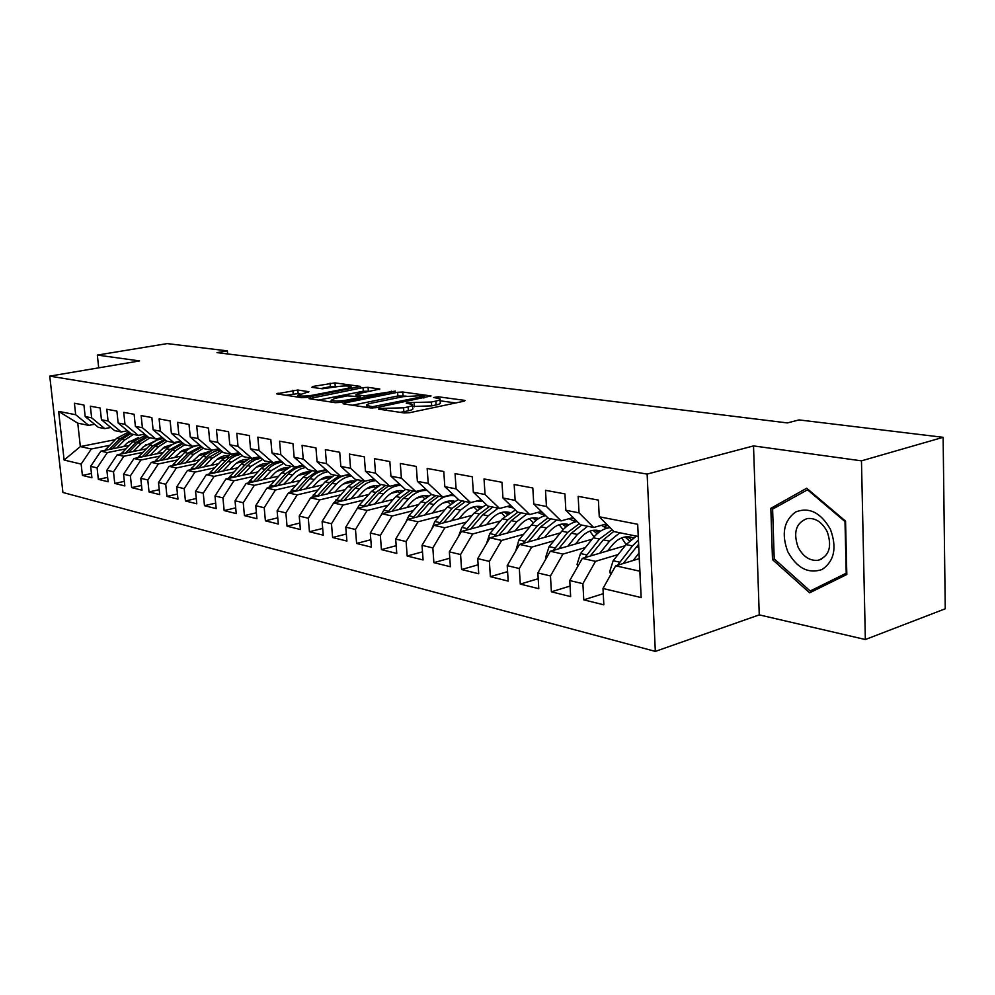 <?xml version="1.0" encoding="UTF-8"?>
<svg xmlns="http://www.w3.org/2000/svg" width="995" height="995" viewBox="0 0 995 995"><rect width="100%" height="100%" fill="white"/><g stroke="black" fill="none" stroke-linecap="round" stroke-linejoin="round"><path stroke-width="1.49" d="M379.12 408.447L378.635 409.132L404.219 412.95L409.753 412.664L463.782 401.246L465.051 400.525L464.217 400.301L438.235 396.794L433.621 397.49L439.989 398.796C440.822 399.542 439.429 400.313 435.835 401.097L431.407 402.03L407.154 402.652L406.209 403.162L412.452 404.492C413.286 405.263 411.843 406.06 408.099 406.893L403.56 407.838L379.12 408.447M297.853 390.028L276.585 393.833L301.647 397.652L306.746 397.391L360.588 386.433L334.967 382.888L312.704 386.483L311.883 387.329L322.38 388.796L336.049 386.844C343.175 385.749 348.188 385.674 351.086 386.632L347.417 388.411L312.903 395.164C305.664 396.296 300.602 396.371 297.741 395.401L308.898 391.707L297.853 390.028L298.152 393.597L285.814 395.289M216.985 352.64L787.381 422.925L799.047 419.915L943.123 437.315L861.471 460.847L753.514 445.909L647.136 474.08L49.75 376.135L139.586 360.924L97.336 355.078L167.197 343.598L227.357 350.874L216.985 352.64M344.519 402.987L343.076 403.734L343.748 403.933L370.812 407.975L376.209 407.689L431.059 395.948L402.776 392.018L397.602 392.291L344.519 402.987L344.606 404.057M335.352 402.676L309.01 398.659L363.026 387.615L368.05 387.341L379.829 389.033L357.367 393.908L355.974 394.605L364.095 395.848L395.425 391.097L340.601 402.403L335.352 402.676M647.136 474.08L655.332 651.402L62.921 492.488L49.75 376.135M637.683 524.278L641.166 597.572L602.995 588.48L615.669 565.819L639.835 571.205L637.683 524.278L599.264 516.791L598.405 500.099L578.157 496.356L579.053 512.848L565.844 510.273L564.936 493.906L545.509 490.324L546.442 506.492L533.768 504.017L532.822 487.973L514.166 484.528L515.136 500.385L502.96 498.01L501.965 482.276L484.03 478.956L485.038 494.515L473.334 492.239L472.302 476.792L455.051 473.608L456.096 488.881L444.827 486.679L443.77 471.518L427.166 468.446L428.236 483.446L417.378 481.331L416.308 466.444L400.301 463.483L401.395 478.209L390.935 476.17L389.841 461.543L374.418 458.695L375.525 473.172L365.439 471.207L364.319 456.829L349.444 454.081L350.576 468.309L340.85 466.406L339.705 452.277L325.34 449.628L326.497 463.608L317.094 461.779L315.937 447.887L302.07 445.325L303.239 459.081L294.159 457.302L292.978 443.646L279.583 441.171L280.764 454.69L271.983 452.986L270.789 439.541L257.829 437.153L259.036 450.461L250.541 448.807L249.335 435.586L236.798 433.26L238.016 446.357L229.795 444.765L228.576 431.743L216.437 429.504L217.669 442.389L209.709 440.847L208.477 428.037L196.724 425.86L197.955 438.546L190.244 437.054L189.013 424.43L177.62 422.328L178.864 434.827L171.389 433.372L170.145 420.947L159.1 418.907L160.344 431.221L153.106 429.803L151.849 417.564L141.141 415.587L142.397 427.726L135.37 426.345L134.114 414.281L123.716 412.365L124.972 424.318L118.144 422.999L116.888 411.109L106.801 409.243L108.057 421.022L101.44 419.741L100.172 408.012L90.371 406.196L91.639 417.825L85.197 416.569L83.928 405.015L74.414 403.249L75.682 414.716L88.729 425.375L77.759 423.161L80.346 446.568L91.304 449.006L109.661 445.35M603.269 593.692L583.766 599.848L603.841 604.836L602.995 588.48M583.766 599.848L582.896 583.679L569.762 580.558L582.324 558.394L625.183 545.695M570.073 586.067L551.392 591.814L570.657 596.602L569.762 580.558M551.392 591.814L550.471 575.956L537.86 572.946L550.297 551.255L592.149 539.19M538.208 578.729L520.285 584.09L538.792 588.692L537.86 572.946M520.285 584.09L519.328 568.531L507.214 565.645L519.527 544.402L560.396 532.91M507.587 571.64L490.373 576.665L508.184 581.092L507.214 565.645M490.373 576.665L489.378 561.391L477.724 558.618L489.926 537.81L529.862 526.84M478.135 564.799L461.593 569.526L478.732 573.779L477.724 558.618M461.593 569.526L460.573 554.526L449.354 551.852L461.431 531.467L500.485 520.982M449.79 558.207L433.882 562.648L450.387 566.74L449.354 551.852M433.882 562.648L432.837 547.922L422.029 545.335L433.994 525.348L472.19 515.31M422.489 551.839L407.179 556.018L423.086 559.961L422.029 545.335M407.179 556.018L406.109 541.541L395.687 539.066L407.54 519.452L444.914 509.838M396.184 545.683L381.433 549.626L396.769 553.431L395.687 539.066M381.433 549.626L380.339 535.409L370.289 533.009L382.018 513.768L418.621 504.552M370.812 539.738L356.596 543.457L371.396 547.138L370.289 533.009M356.596 543.457L355.476 529.477L345.775 527.163L357.392 508.283L393.249 499.428M346.322 533.992L332.616 537.511L346.907 541.056L345.775 527.163M332.616 537.511L331.472 523.756L322.106 521.529L333.599 502.985L368.747 494.465M322.678 528.42L309.445 531.753L323.251 535.186L322.106 521.529M309.445 531.753L308.288 518.233L299.234 516.069L310.627 497.861L345.078 489.664M299.831 523.034L287.045 526.193L300.39 529.514L299.234 516.069M287.045 526.193L285.876 512.885L277.12 510.808L288.401 492.911L322.193 485.013M277.742 517.823L265.391 520.82L278.301 524.029L277.12 510.808M265.391 520.82L264.21 507.724L255.74 505.709L266.896 488.122L300.055 480.51M256.374 512.761L244.434 515.621L256.921 518.718L255.74 505.709M244.434 515.621L243.24 502.724L235.031 500.771L246.088 483.483L278.625 476.145M235.703 507.86L224.136 510.584L236.238 513.582L235.031 500.771M224.136 510.584L222.93 497.886L214.995 495.995L225.927 478.993L257.879 471.904M215.666 503.109L204.472 505.696L216.201 508.607L214.995 495.995M204.472 505.696L203.266 493.197L195.567 491.368L206.4 474.652L237.78 467.787M196.264 498.507L185.431 500.97L196.786 503.793L195.567 491.368M185.431 500.97L184.199 488.657L176.737 486.878L187.47 470.436L218.303 463.782M177.458 494.03L166.949 496.381L177.968 499.117L176.737 486.878M166.949 496.381L165.717 484.254L158.491 482.525L169.113 466.344L199.41 459.901M159.212 489.689L149.026 491.94L159.722 494.59L158.491 482.525M149.026 491.94L147.795 479.976L140.768 478.309L151.29 462.376L181.078 456.133M141.514 485.473L131.638 487.612L142.011 490.187L140.768 478.309M131.638 487.612L130.395 475.834L123.579 474.205L134.002 458.521L163.279 452.476M124.338 481.369L114.748 483.421L124.823 485.921L123.579 474.205M114.748 483.421L113.505 471.804L106.875 470.225L117.199 454.777L146.004 448.907M107.647 477.376L98.343 479.354L108.132 481.779L106.875 470.225M98.343 479.354L97.087 467.886L90.657 466.356L100.881 451.145L129.226 445.437M91.44 473.508L82.398 475.399L91.913 477.762L90.657 466.356M82.398 475.399L81.142 464.093L64.115 460.038L58.643 411.395L75.682 414.716M110.806 427.464L104.773 428.621L98.294 427.315L85.197 416.569M91.639 417.825L104.773 428.621M128.778 441.531L134.25 440.437M115.308 439.653L80.346 446.568L64.115 460.038M81.142 464.093L91.304 449.006M127.497 430.748L121.29 431.967L114.624 430.624L101.44 419.741M108.057 421.022L121.29 431.967M100.881 451.145L107.348 452.588L125.88 448.844M145.432 444.889L151.215 443.72M97.087 467.886L107.348 452.588M144.698 434.131L138.293 435.4L131.44 434.019L118.144 422.999M124.972 424.318L138.293 435.4M117.199 454.777L123.865 456.257L142.559 452.426M162.583 448.335L168.702 447.078M113.505 471.804L123.865 456.257M162.409 437.626L155.805 438.944L148.74 437.514L135.37 426.345M142.397 427.726L155.805 438.944M198.776 445.138L199.56 444.976M134.002 458.521L140.855 460.051L159.735 456.133M180.244 451.867L186.724 450.524M130.395 475.834L140.855 460.051M180.655 441.208L173.851 442.588L166.575 441.121L153.106 429.803M160.344 431.221L173.851 442.588M151.29 462.376L158.354 463.944L177.408 459.939M198.428 455.511L205.293 454.056M147.795 479.976L158.354 463.944M199.473 444.902L192.458 446.357L184.946 444.84L171.389 433.372M178.864 434.827L192.458 446.357M169.113 466.344L176.389 467.961L195.629 463.857M217.184 459.242L228.178 456.904M165.717 484.254L176.389 467.961M218.888 448.72L211.636 450.237L203.9 448.67L190.244 437.054M197.955 438.546L211.636 450.237M187.47 470.436L194.97 472.103L214.398 467.886M236.524 463.098L244.248 461.419M184.199 488.657L194.97 472.103M238.924 452.638L231.437 454.242L223.44 452.625L209.709 440.847M217.669 442.389L231.437 454.242M206.4 474.652L214.136 476.369L233.75 472.053M256.474 467.053L264.695 465.237M203.266 493.197L214.136 476.369M259.608 456.693L251.872 458.372L243.613 456.705L229.795 444.765M238.016 446.357L251.872 458.372M225.927 478.993L233.912 480.784L253.713 476.344M277.083 471.12L285.826 469.167M302.48 465.436L303.176 465.287M222.93 497.886L233.912 480.784M280.976 460.872L272.978 462.638L264.459 460.909L250.541 448.807M259.036 450.461L272.978 462.638M246.088 483.483L254.334 485.324L274.321 480.784M298.363 475.312L307.691 473.197M243.24 502.724L254.334 485.324M303.077 465.2L294.794 467.053L285.975 465.262L271.983 452.986M280.764 454.69L294.794 467.053M266.896 488.122L275.416 490.025L295.602 485.349M320.353 479.627L329.245 477.575M264.21 507.724L275.416 490.025M325.925 469.652L317.343 471.605L308.239 469.764L294.159 457.302M303.239 459.081L317.343 471.605M288.401 492.911L297.194 494.876L317.579 490.075M343.113 484.067L351.446 482.115M285.876 512.885L297.194 494.876M349.568 474.267L340.688 476.331L331.248 474.416L317.094 461.779M326.497 463.608L340.688 476.331M310.627 497.861L319.718 499.888L340.302 494.963M366.67 488.644L374.369 486.804M308.288 518.233L319.718 499.888M374.045 479.03L364.842 481.207L355.078 479.242L340.85 466.406M350.576 468.309L364.842 481.207M333.599 502.985L343.026 505.087L363.797 500.012M391.085 493.346L398.075 491.642M331.472 523.756L343.026 505.087M399.418 483.968L389.866 486.269L379.742 484.229L365.439 471.207M375.525 473.172L389.866 486.269M357.392 508.283L367.143 510.46L388.112 505.236M416.407 498.196L422.589 496.654M355.476 529.477L367.143 510.46M425.649 489.092L415.798 491.518L405.313 489.391L390.935 476.17M401.395 478.209L415.798 491.518M382.018 513.768L392.117 516.019L413.298 510.646M442.713 503.171L447.961 501.841M380.339 535.409L392.117 516.019M452.999 494.366L442.7 496.953L431.818 494.751L417.378 481.331M428.236 483.446L442.7 496.953M479.553 500.945L481.854 500.348M407.54 519.452L417.999 521.79L439.38 516.243M470.088 508.283L474.229 507.214M406.109 541.541L417.999 521.79M481.319 499.851L470.61 502.599L459.317 500.311L444.827 486.679M456.096 488.881L470.61 502.599M433.994 525.348L444.84 527.76L466.431 522.052M498.719 513.495L501.443 512.773M432.837 547.922L444.84 527.76M510.746 505.535L499.602 508.457L487.873 506.094L473.334 492.239M485.038 494.515L499.602 508.457M461.431 531.467L472.7 533.967L494.49 528.071M529.265 518.644L533.345 522.835M543.855 514.689L544.501 514.514M460.573 554.526L472.7 533.967M541.342 511.43L529.738 514.552L517.549 512.089L502.96 498.01M515.136 500.385L529.738 514.552M489.926 537.81L501.629 540.422L523.619 534.315M573.418 520.509L575.558 519.912M489.378 561.391L501.629 540.422M573.182 517.549L561.08 520.895L548.394 518.32L533.768 504.017M546.442 506.492L561.08 520.895M519.527 544.402L531.691 547.113L553.892 540.807M604.114 526.529L607.87 525.459M519.328 568.531L531.691 547.113M606.341 523.917L593.716 527.487L580.508 524.813L565.844 510.273M579.053 512.848L593.716 527.487M550.297 551.255L562.959 554.078L585.358 547.548M550.471 575.956L562.959 554.078M638.181 536.479L613.94 531.579L599.264 516.791M582.324 558.394L595.495 561.329L618.094 554.563M582.896 583.679L595.495 561.329M227.644 353.959L227.357 350.874M97.336 355.078L98.704 367.851M753.514 445.909L759.26 614.873L865.351 639.524L861.471 460.847M865.351 639.524L945.25 608.791L943.123 437.315M759.26 614.873L655.332 651.402M94.575 424.268L88.729 425.375M615.669 565.819L639.238 558.643M641.166 597.572L639.835 571.205M77.759 423.161L58.643 411.395M772.493 559.625L809.631 592.821L846.82 574.488L845.551 521.156L806.696 488.222L770.839 508.321L772.493 559.625L774.384 559.016M400.139 412.34L403.846 411.719L403.56 407.838M412.515 405.313L412.726 408.348C413.572 409.132 412.117 409.94 408.385 410.773L403.846 411.719M440.051 399.604L440.263 402.614C441.083 403.361 439.703 404.144 436.108 404.94L431.681 405.873L412.602 406.482M455.747 402.95L440.138 400.811M406.196 396.147L397.876 395.985L352.404 405.226M372.503 406.706L424.156 396.358L420.201 395.749L403.385 396.632L371.384 403.149C367.59 403.97 366.085 404.766 366.869 405.537L372.503 406.706L372.615 408.062M318.288 400.139L363.299 391.222L363.026 387.615M370.625 391.271L363.299 391.222M335.029 398.336L331.173 400.276C334.208 401.308 339.432 401.246 346.857 400.065L359.257 397.577L360.65 396.868L359.979 396.669L347.392 395.886L335.029 398.336M300.055 393.883L298.152 393.597M337.069 386.669L330.352 386.669L320.651 388.56M777.742 506.256L770.839 508.321M633.118 560.508L638.977 553.133M610.768 574.575L609.674 571.739L613.156 560.732L626.079 544.588L636.377 536.118M623.168 563.531L638.566 544.389M638.355 540.098L632.447 545.919L617.634 565.222M607.609 550.907L612.112 545.297C618.33 538.021 624.972 535.409 632.036 537.462L633.206 537.922M599.786 553.22L609.525 541.143L619.798 532.76M577.821 566.342L577.05 564.327L580.495 553.543L593.306 537.76C598.318 531.728 603.903 528.357 610.047 527.661M621.676 537.885L626.129 544.526M590.234 556.043L603.331 539.85L613.778 531.417M631.178 539.414L627.149 536.728M612.124 529.75L599.438 539.029L584.849 557.648M625.071 536.927L629.425 540.944M575.545 543.979L579.986 538.531C586.167 531.405 592.771 528.867 599.811 530.907L600.507 531.156M567.772 546.218L577.399 534.439L587.61 526.255M601.378 525.323L606.739 528.283M546.168 558.456L545.695 557.2L549.091 546.641L561.814 531.181C566.391 525.733 571.503 522.499 577.162 521.504M589.824 531.156L594.027 536.89M558.593 548.867L571.441 533.196L581.64 525.049M598.704 532.437L595.06 530.161M579.351 523.681L567.697 532.412L553.357 550.372M593.07 530.323L597.075 533.78M603.915 524.601L606.241 524.925M607.783 525.372L604.637 524.39M571.292 518.072L574.214 518.569L572.212 517.823M787.791 551.703C796.908 568.17 808.363 574.103 822.131 569.488C834.37 561.031 837.131 547.623 830.39 529.265C820.775 512.524 809.171 506.766 795.565 512.002C783.824 520.721 781.224 533.954 787.791 551.703M798.04 547.051C803.027 556.628 809.706 561.043 818.101 560.309C829.233 556.155 832.268 546.616 827.218 531.703C822.168 522.164 815.514 517.773 807.243 518.532C796.075 522.736 793.015 532.238 798.04 547.051M807.38 489.677L844.991 521.579L846.223 573.207L810.216 590.993L774.209 558.854L772.617 509.129L808.151 489.453M820.838 587.299L810.216 590.993M544.725 537.312L549.103 532.026C555.222 525.049 561.802 522.574 568.817 524.601L569.053 524.676M536.989 539.489L546.516 527.997L556.653 519.999M568.991 518.706L575.458 521.853M515.746 550.919L518.892 539.986L531.504 524.862C535.708 519.912 540.422 516.828 545.633 515.621M559.165 524.713L563.12 529.676M528.171 541.976L540.783 526.803L550.907 518.83M567.461 525.77L564.19 523.855M547.909 517.848L537.176 526.044L523.072 543.407M562.274 523.979L565.956 526.952M515.049 530.907L519.365 525.758C525.372 519.004 531.84 516.567 538.78 518.457M507.363 533.021L516.791 521.79L526.852 513.967M537.623 512.437L545.36 515.684M486.505 543.643L489.814 533.594L502.338 518.781L515.373 509.987M498.881 535.347L511.268 520.646L521.318 512.848M537.375 519.39L534.464 517.786M517.848 512.151L507.798 519.925L493.918 536.715M532.636 517.885L535.994 520.435M540.011 511.791L542.25 512.313M541.753 511.828L541.056 511.505M509.975 505.734L511.393 506.156M486.48 524.738L490.734 519.726C496.542 513.258 502.836 510.845 509.614 512.475M478.831 526.79L488.159 515.82L498.159 508.171M507.089 506.492L513.333 508.022M458.533 536.355L461.817 527.437L474.242 512.922L486.281 504.577M501.206 512.574L504.652 516.305M470.685 528.979L482.836 514.713L492.823 507.089M508.383 513.271L505.833 511.928M489.478 506.418L479.503 514.017L465.847 530.273M504.067 512.015L507.114 514.191M458.944 518.793L463.148 513.905C468.744 507.711 474.864 505.323 481.48 506.729M451.344 520.795L460.573 510.074L470.498 502.574M476.928 500.97L483.147 501.592M431.643 529.265L434.827 521.492L447.153 507.276L458.309 499.366M473.769 506.841L476.966 510.087M443.496 522.848L455.436 509.005L465.361 501.53M478.259 500.634L479.752 500.982M480.436 507.388L478.222 506.293M462.128 500.883L452.215 508.333L438.795 524.091M476.53 506.355L479.267 508.209M432.39 513.059L436.531 508.296C441.954 502.363 447.899 500 454.354 501.194M424.84 515.012L433.969 504.515C440.188 497.687 447.053 494.789 454.553 495.821M405.773 522.363L408.808 515.771L421.009 501.816L431.37 494.341M447.315 501.331L450.262 504.142M417.278 516.952L429.019 503.495L438.857 496.182M450.461 495L453.023 495.634M453.471 501.741L451.593 500.858M435.748 495.547L425.91 502.836L412.701 518.121M449.964 500.895L452.402 502.463M406.768 507.537L410.848 502.885C416.097 497.189 421.868 494.851 428.173 495.871M399.256 509.428L408.286 499.167C413.957 492.96 420.276 490.062 427.216 490.473L423.447 489.627M380.936 515.547L383.684 510.248L395.786 496.555L405.537 489.44M421.756 496.007L424.455 498.458M391.968 511.268L403.51 498.172L413.286 491.008M427.44 496.306L425.885 495.609M410.276 490.398L400.512 497.55L387.528 512.388M424.305 495.634L426.457 496.94M382.018 502.201L386.048 497.662C391.122 492.202 396.731 489.888 402.875 490.734M374.568 504.042L383.498 493.993C388.709 488.321 394.542 485.473 401.01 485.436M357.168 508.644L359.419 504.9L371.421 491.48L381.097 484.503M397.067 490.883L399.53 492.998M367.528 505.783L378.884 493.035L388.585 486.008M397.092 484.528L400.599 485.062M402.291 491.07L401.047 490.535M398.211 484.627L397.49 484.428M385.674 485.423L375.986 492.425L363.212 506.841M399.53 490.547L401.395 491.642M358.113 497.052L362.093 492.6C366.993 487.363 372.441 485.087 378.436 485.771M350.713 498.843L359.556 489.005C364.369 483.781 369.779 480.995 375.799 480.635M333.959 502.898L347.877 486.567L357.479 479.727M373.212 485.933L375.438 487.749M343.922 500.485L355.091 488.072L364.717 481.182M371.023 479.752L375.04 479.951M378 486.033L377.055 485.647M374.319 479.839L372.441 479.416M361.906 480.622L352.292 487.488L339.73 501.505M375.588 485.647L377.18 486.53M334.992 492.065L338.934 487.724C343.673 482.699 348.959 480.448 354.792 480.995M327.653 493.818L336.397 484.167C340.862 479.354 345.912 476.642 351.533 476.045M311.398 497.687L325.104 481.816L334.631 475.1M350.128 481.145L352.13 482.699M321.087 495.373L332.081 483.271C337.591 477.438 343.748 474.727 350.551 475.15M354.494 481.157L353.834 480.908M350.389 475.013L348.014 474.627M338.909 475.971L329.37 482.712L317.019 496.343M352.417 480.896L353.76 481.605M312.641 487.251L316.522 482.998C321.111 478.172 326.248 475.958 331.932 476.369M305.341 488.955L317.654 476.145L322.741 473.147L328.126 471.63M289.557 492.637L303.077 477.227L312.517 470.635M324.731 469.926L325.552 470.15M327.79 476.518L329.581 477.849M298.998 490.435L309.831 478.632C314.917 473.259 320.639 470.585 326.994 470.61M326.621 470.274L324.047 470.088M316.671 471.468L307.206 478.085L295.042 491.356M330.004 476.306L331.086 476.854M291 482.587L294.831 478.433C299.271 473.782 304.259 471.618 309.793 471.904M283.762 484.254L295.751 471.841L300.502 468.968L305.552 467.389M268.426 487.774L281.747 472.774L291.112 466.307M302.231 465.386L303.736 465.784M306.174 472.053L307.741 473.16M277.63 485.659L288.289 474.142C293.015 469.167 298.351 466.555 304.296 466.282M303.774 465.822L299.818 465.921M296.274 466.717L285.752 473.608L273.787 486.543M308.313 471.866L309.147 472.264M270.043 478.073L273.836 474.006C278.127 469.54 282.966 467.401 288.339 467.588M262.867 479.702L271.337 470.598L283.737 463.284M247.966 483.06L261.088 468.471L270.391 462.115M280.329 461.021L281.361 461.207M285.229 467.725L286.585 468.645M256.921 481.045L267.431 469.789C271.834 465.175 276.834 462.625 282.406 462.128M281.784 461.58C275.54 461.556 269.943 464.118 264.968 469.279L253.203 481.878M249.745 473.707L253.489 469.715C257.643 465.424 262.344 463.322 267.568 463.409M242.618 475.287L251.001 466.356L262.643 459.329M228.141 478.508L241.076 464.292L250.292 458.048M258.936 456.842L259.906 456.954M264.919 463.533L266.075 464.279M236.872 476.568L250.839 462.352L255.889 459.516L261.262 458.135M260.566 457.526C254.708 457.775 249.471 460.287 244.832 465.075L233.253 477.376M230.069 469.466L233.775 465.56C237.793 461.431 242.345 459.367 247.419 459.354M222.992 471.021L231.3 462.252L242.233 455.499M208.925 474.093L221.674 460.237L230.815 454.106M237.904 452.862L239.248 452.924M245.23 459.479L246.188 460.076M217.42 472.239L231.027 458.459L235.765 455.722L240.815 454.28M240.069 453.633C234.571 454.093 229.646 456.543 225.305 461.008L213.925 472.998M210.99 465.361L214.646 461.531C218.539 457.563 222.942 455.536 227.88 455.436M203.975 466.879L212.184 458.26L222.482 451.792M190.281 469.827L202.843 456.319L212.781 450.001M216.699 449.18L219.31 449.081M226.139 455.536L226.91 455.996M198.565 468.036L208.614 457.526L221.027 450.548M220.256 449.889L214.945 451.195L209.957 453.931L195.169 468.769L191.662 467.998M192.483 461.381L200.281 454.242L208.913 451.643M185.505 462.862L193.639 454.392L203.341 448.198M172.197 465.685L184.572 452.501C189.125 447.924 194.274 445.561 200.045 445.387M180.269 463.969L190.182 453.67L201.873 446.954M201.077 446.27L188.005 453.222L176.973 464.665M174.511 457.513L182.135 450.548L190.505 447.961M167.595 458.956L175.642 450.648L184.784 444.703M198.627 445.076L199.348 445.412M154.635 461.668L166.849 448.807C171.115 444.529 175.966 442.203 181.401 441.842M162.508 460.026L172.284 449.939L183.316 443.459M182.495 442.763L170.17 449.504L159.312 460.697M157.061 453.757L164.511 446.979L172.62 444.379M150.195 455.175L158.168 447.004L167.048 441.22M180.306 441.282L181.14 441.618M137.584 457.775L152.223 442.899L157.073 440.026L163.354 438.409M145.27 456.195L154.909 446.32L165.332 440.076M164.486 439.367L152.857 445.884L142.161 456.829M140.108 450.113L143.591 446.556L155.245 440.922M133.305 451.494L141.19 443.459L149.996 437.775M121.017 453.994L132.882 441.73L145.855 435.101M128.504 452.476L138.019 442.8L147.869 436.793M147.024 436.084L136.029 442.377L125.494 453.086M123.629 446.568L127.074 443.073L138.367 437.551M116.875 447.924L124.686 440.014L133.429 434.417M104.91 450.325L116.614 438.335L128.877 431.905M112.224 448.857L121.601 439.367L130.93 433.596M130.084 432.887L119.674 438.969L109.288 449.454M386.284 410.276L386.172 408.734M408.385 410.773L408.099 406.893M411.01 403.958L410.898 402.453M414.467 406.756L414.194 402.925M431.681 405.873L431.407 402.03M436.108 404.94L435.835 401.097M438.335 398.236L438.235 396.794M464.279 401.134L464.217 400.301M383.025 409.791L382.913 408.248M397.876 395.985L397.602 392.291M403.05 395.712L402.776 392.018M430.35 396.507L430.288 395.724M376.359 407.664L376.272 406.52M423.323 397.975L423.236 396.856M369.244 407.739L369.133 406.209M310.564 398.983L310.477 397.938M368.324 390.948L368.05 387.341M379.194 389.542L379.145 388.834M356.757 396.209L356.645 394.791M364.232 397.664L364.095 395.848M369.344 396.632L369.257 395.575M391.408 392.204L391.321 391.147M346.932 401.134L346.857 400.065M359.344 398.647L359.257 397.577M308.35 392.179L308.301 391.52M312.99 396.159L312.903 395.164M347.504 389.393L347.417 388.411M312.778 387.453L312.704 386.483M330.352 386.669L330.066 383.15M335.253 386.408L334.967 382.888M359.979 386.918L359.929 386.247M278.165 394.157L278.078 393.137M293.202 393.858L292.891 390.289M609.773 571.988L611.937 572.473M636.501 546.765L638.69 547.225M626.079 544.588L632.447 545.919M623.567 563.021L624.313 563.182M613.156 560.732L619.524 562.138M577.137 564.563L578.63 564.911M603.331 539.85L609.525 541.143M593.306 537.76L599.438 539.029M580.495 553.543L586.602 554.887M545.782 557.436L546.641 557.635M571.441 533.196L577.399 534.439M561.814 531.181L567.697 532.412M549.091 546.641L554.961 547.934M540.783 526.803L546.516 527.997M531.504 524.862L537.176 526.044M518.892 539.986L524.539 541.23M511.268 520.646L516.791 521.79M502.338 518.781L507.798 519.925M489.814 533.594L495.261 534.788M482.836 514.713L488.159 515.82M474.242 512.922L479.503 514.017M461.817 527.437L467.065 528.594M455.436 509.005L460.573 510.074M447.153 507.276L452.215 508.333M434.827 521.492L439.889 522.611M429.019 503.495L433.969 504.515M421.009 501.816L425.91 502.836M408.808 515.771L413.684 516.84M403.51 498.172L408.286 499.167M395.786 496.555L400.512 497.55M383.684 510.248L388.386 511.281M378.884 493.035L383.498 493.993M371.421 491.48L375.986 492.425M359.419 504.9L363.971 505.908M355.091 488.072L359.556 489.005M347.877 486.567L352.292 487.488M335.974 499.751L340.377 500.709M332.081 483.271L336.397 484.167M325.104 481.816L329.37 482.712M313.313 494.764L317.554 495.697M309.831 478.632L313.997 479.503M303.077 477.227L307.206 478.085M291.386 489.938L295.49 490.846M288.289 474.142L292.331 474.976M281.747 472.774L285.752 473.608M270.155 485.262L274.135 486.145M267.431 469.789L271.337 470.598M261.088 468.471L264.968 469.279M249.608 480.747L253.464 481.592M247.208 465.573L251.001 466.356M241.076 464.292L244.832 465.075M229.683 476.369L233.427 477.19M227.619 461.481L231.3 462.252M221.674 460.237L225.305 461.008M210.38 472.115L214.012 472.911M208.614 457.526L212.184 458.26M202.843 456.319L206.375 457.053M190.182 453.67L193.639 454.392M184.572 452.501L188.005 453.222M173.491 463.993L176.762 464.715M172.284 449.939L175.642 450.648M166.849 448.807L170.17 449.504M155.854 460.113L158.877 460.784M154.909 446.32L158.168 447.004M149.623 445.213L152.857 445.884M138.728 456.344L141.526 456.966M138.019 442.8L141.19 443.459M132.882 441.73L136.029 442.377M122.086 452.688L124.661 453.26M121.601 439.367L124.686 440.014M116.614 438.335L119.674 438.969M105.905 449.131L108.281 449.653M424.256 397.789L424.168 396.532M367.018 407.403L366.869 405.537M356.098 396.122L355.974 394.605M331.323 402.079L331.173 400.276M360.762 398.361L360.675 397.092M297.878 397.092L297.741 395.401M351.247 388.659L351.123 387.154M632.036 537.462L628.579 536.753M599.811 530.907L596.366 530.198M605.806 524.838L607.597 525.186M821.559 559.153L818.101 560.309M568.817 524.601L565.384 523.892M538.743 518.47L535.559 517.823M509.527 512.524L506.828 511.977M480.883 499.963L481.592 500.099M481.369 506.791L479.13 506.343M454.23 501.269L452.414 500.908M428.049 495.945L426.631 495.659M402.764 490.796L401.719 490.585M378.349 485.821L377.652 485.684"/></g></svg>
